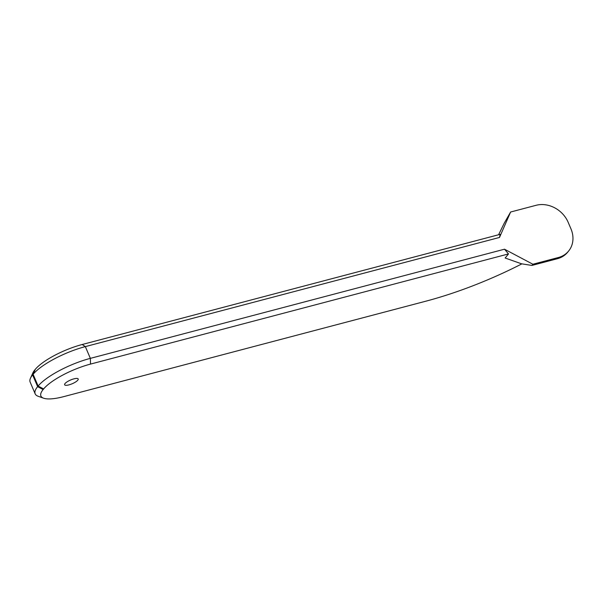 <?xml version="1.0" encoding="UTF-8"?>
<svg xmlns="http://www.w3.org/2000/svg" width="603" height="603" viewBox="0 0 603 603"><rect width="100%" height="100%" fill="white"/><g stroke="black" fill="none" stroke-linecap="round" stroke-linejoin="round"><path stroke-width="0.9" d="M34.77 369.978L33.112 374.297A43.552 12.015 -23.1 0 1 85.34 346.612L499.495 237.454L500.158 234.341L82.181 344.509A39.127 10.794 -23.1 0 0 35.268 369.375L34.77 369.978A39.127 10.794 -23.1 0 0 32.856 372.933L30.482 378.194A43.552 12.015 -23.1 0 1 32.622 374.9L37.635 386.651A43.552 12.015 156.9 0 0 35.162 393.827A43.552 12.015 156.9 0 0 38.2 396.284L43.635 398.214A39.127 10.794 156.9 0 0 63.752 396.623L425.763 301.214A143.213 39.504 156.9 0 0 521.881 263.858M504.507 249.205L508.51 253.923L505.141 258.016L521.512 263.797L531.899 265.441L532.886 264.235L504.507 249.205L90.352 358.363A43.552 12.015 156.9 0 0 38.125 386.048L37.635 386.651L43.122 389.561A39.127 10.794 156.9 0 0 43.635 398.214M35.162 393.827L30.15 382.083A43.552 12.015 -23.1 0 1 30.482 378.194M508.51 253.923L90.533 364.084A39.127 10.794 156.9 0 0 43.62 388.958L43.122 389.561M73.89 378.857A7.379 2.035 -23.1 0 1 78.202 378.97A7.379 2.035 -23.1 0 1 72.209 383.742A7.379 2.035 -23.1 0 1 64.619 384.767A7.379 2.035 -23.1 0 1 73.89 378.857M532.886 264.235L558.378 257.519A25.839 21.934 -140.5 0 0 568.584 251.089A25.839 21.934 -140.5 0 0 570.935 228.793L568.147 222.266A25.839 21.934 -140.5 0 0 536.105 205.299L510.62 212.015L499.495 237.454M498.591 234.755L504.206 223.238L510.62 212.015M568.584 251.089L567.589 252.295A25.839 21.934 -140.5 0 1 557.383 258.717L531.899 265.441M35.268 369.375L33.112 374.297L38.125 386.048L43.62 388.958M82.181 344.509L85.34 346.612L90.352 358.363L90.533 364.084M557.383 258.717L558.378 257.519"/></g></svg>
